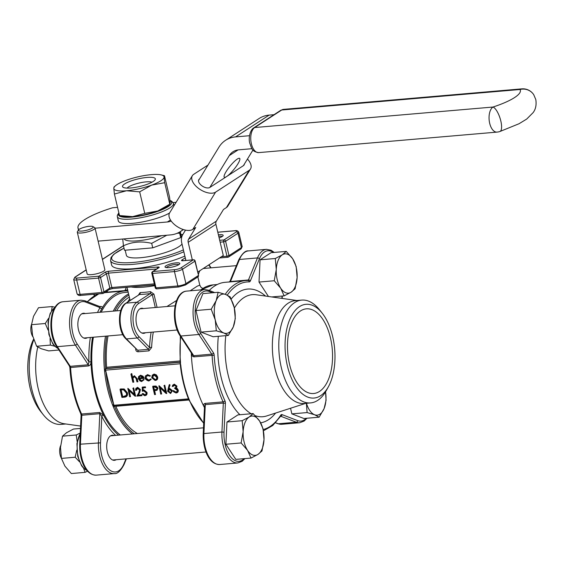 <?xml version="1.0" encoding="UTF-8"?>
<svg xmlns="http://www.w3.org/2000/svg" width="564" height="564" viewBox="0 0 564 564"><rect width="100%" height="100%" fill="white"/><g stroke="black" fill="none" stroke-linecap="round" stroke-linejoin="round"><path stroke-width="0.85" d="M183.85 251.777A45.529 10.455 166.7 0 1 132.97 264.34A45.529 10.455 166.7 0 1 110.565 260.596L111.58 264.904A45.529 10.455 -13.3 0 0 133.985 268.654A45.529 10.455 -13.3 0 0 184.865 256.084M218.402 234.807A7.586 1.741 166.7 0 1 223.048 235.773A7.586 1.741 166.7 0 1 219.135 237.909M168.763 267.59A7.586 1.741 166.7 0 1 165.33 267.315A7.586 1.741 166.7 0 1 172.013 263.522A7.586 1.741 166.7 0 1 179.683 263.924A7.586 1.741 166.7 0 1 168.763 267.59M77.289 232.206L87.145 273.892A9.109 2.094 -13.3 0 0 91.622 274.64A9.109 2.094 -13.3 0 0 100.674 272.574A9.109 2.094 -13.3 0 0 104.869 269.698L95.013 228.011A9.109 2.094 166.7 0 1 90.825 230.887A9.109 2.094 166.7 0 1 81.773 232.953A9.109 2.094 166.7 0 1 77.289 232.206A9.109 2.094 166.7 0 1 77.423 231.663L78.537 229.964A7.586 1.741 -13.3 0 0 82.161 231.043A7.586 1.741 -13.3 0 0 90.423 229.04A7.586 1.741 -13.3 0 0 92.891 226.573A7.586 1.741 -13.3 0 0 85.411 226.975A7.586 1.741 -13.3 0 0 78.537 229.964M50.062 338.379L50.365 345.09L36.632 346.268L41.158 348.714L48.673 350.9L58.959 350.011M50.365 345.09L54.736 346.226M36.632 346.268L32.585 335.608L31.528 324.688L45.268 323.51L48.144 330.187M31.528 324.688L33.509 316.341L38.472 307.74L52.205 306.555L51.493 311.032M48.624 318.251L45.268 323.51M55.068 307.274L52.205 306.555M230.19 296.904L225.663 294.464L218.148 292.279L202.92 293.59L195.976 310.538L201.08 332.118L213.121 336.743L228.349 335.432L233.313 326.831L235.294 318.484L234.236 307.563L230.19 296.904M218.148 292.279L216.174 300.626L211.211 309.227L195.976 310.538M211.211 309.227L215.251 319.887L216.308 330.807L201.08 332.118M216.308 330.807L223.823 332.993L228.349 335.432M83.585 468.219L85.079 472.357L71.346 473.541L64.902 466.104L61.448 458.412L60.482 447.414L62.512 436.162L66.496 432.736L73.468 429.049L80.483 428.443M85.079 472.357L87.596 471.159M61.448 458.412L75.181 457.228L79.425 461.704M76.789 450.121L75.181 457.228M62.512 436.162L76.246 434.985L77.176 441.697M80.356 432.962L76.246 434.985M253.144 413.588L249.161 417.015L242.189 420.702L243.147 431.7L241.124 442.944L225.896 444.256L235.794 459.385L251.022 458.074L257.995 454.394L261.985 450.96L264.008 439.709L263.043 428.718L259.588 421.026L253.144 413.588L237.916 414.9L226.961 422.013L225.896 444.256M242.189 420.702L226.961 422.013M241.124 442.944L247.568 450.382L251.022 458.074M307.098 412.566L314.613 414.751L319.139 417.191L303.911 418.502L291.87 413.877L307.098 412.566L306.386 403.281M319.139 417.191L324.103 408.59L326.084 400.243L325.534 391.867A19.733 10.371 85.1 0 1 324.103 408.59A19.733 10.371 85.1 0 1 314.613 414.751A19.733 10.371 85.1 0 1 306.471 403.274M290.538 408.244L291.87 413.877M286.265 251.389L282.282 254.822L275.31 258.509L276.268 269.5L274.245 280.752L280.689 288.19L284.143 295.881L291.116 292.194L295.099 288.768L297.129 277.516L296.163 266.518L292.709 258.827L286.265 251.389L271.037 252.7L260.074 259.814L259.017 282.063L268.45 296.481M94.484 295.811L94.195 294.253M275.31 258.509L260.074 259.814M274.245 280.752L259.017 282.063M284.143 295.881L271.742 296.946M127.873 290.925A75.886 39.882 85.1 0 0 124.7 290.953A75.886 39.882 85.1 0 0 101.872 308.642C102.634 307.288 102.253 306.562 100.737 306.456L99.891 306.527M115.613 435.387A77.402 40.686 -94.9 0 1 101.795 416.359L100.526 442.839L80.426 444.192A25.803 13.564 85.1 0 0 96.282 475.135L114.288 473.584A25.803 13.564 -94.9 0 1 98.439 442.641L99.821 413.701L101.795 416.359A1.516 0.783 153.1 0 1 103.628 415.273L99.602 412.481L81.59 414.032A75.886 39.882 85.1 0 1 70.585 367.481A1.516 0.797 85.1 0 0 70.246 366.332L88.259 364.781L75.379 345.105L57.373 346.648L70.246 366.332A1.516 0.924 -33.2 0 1 69.442 366.036L56.562 346.352A1.516 0.924 -33.2 0 0 57.373 346.648A25.803 13.564 85.1 0 1 51.888 318.829A25.803 13.564 85.1 0 1 63.02 301.747L81.033 300.196A25.803 13.564 -94.9 0 0 69.894 317.278A25.803 13.564 -94.9 0 0 75.379 345.105A1.516 0.924 -33.2 0 0 77.134 343.864L88.915 361.869L88.259 364.781A1.516 0.797 -94.9 0 1 88.597 365.93C90.254 365.338 91.058 363.977 91.001 361.855A75.886 39.882 85.1 0 0 103.628 415.273A75.886 39.882 85.1 0 0 118.553 435.133M33.791 339.697A51.599 27.121 85.1 0 0 31.774 389.097A51.599 27.121 85.1 0 0 43.386 414.843L40.693 411.48A47.045 24.731 -94.9 0 1 33.607 339.175M87.328 337.737A12.598 6.62 -94.9 0 1 85.608 338.344A12.598 6.62 -94.9 0 1 78.466 329.728A12.598 6.62 -94.9 0 1 83.451 313.246A12.598 6.62 -94.9 0 1 85.249 313.549M116.163 459.716A12.598 6.62 -94.9 0 1 114.443 460.323A12.598 6.62 -94.9 0 1 107.301 451.701A12.598 6.62 -94.9 0 1 112.285 435.218A12.598 6.62 -94.9 0 1 114.083 435.521M225.24 294.302A75.886 39.882 -94.9 0 1 245.622 280.555L225.043 282.324A75.886 39.882 85.1 0 0 209.23 290.467M191.33 352.965A75.886 39.882 85.1 0 0 191.337 353.219C191.443 355.348 192.352 356.554 194.079 356.85A1.516 0.797 85.1 0 0 193.741 355.708L192.55 354.827L180.057 335.728C170.589 321.995 173.141 292.046 186.515 291.123A25.803 13.564 85.1 0 0 175.376 308.205A25.803 13.564 85.1 0 0 180.868 336.024L193.741 355.708L211.747 354.157A1.516 0.797 -94.9 0 1 212.085 355.299A75.886 39.882 -94.9 0 0 223.09 401.857L205.084 403.401C203.548 403.916 203.174 404.994 203.971 406.637A75.886 39.882 85.1 0 0 204.457 407.596M191.492 353.205L191.337 353.219A75.886 39.882 85.1 0 0 203.971 406.637A1.516 0.783 153.1 0 1 204.499 406.7M287.379 365.867A47.045 24.731 85.1 0 0 328.41 386.721A47.045 24.731 85.1 0 0 322.065 313.006A47.045 24.731 85.1 0 0 292.977 313.38A47.045 24.731 85.1 0 0 287.379 365.867M289.572 364.443A42.497 22.334 -94.9 0 1 306.372 308.839A42.497 22.334 -94.9 0 1 332.267 349.257A42.497 22.334 -94.9 0 1 313.662 393.51A42.497 22.334 -94.9 0 1 289.572 364.443M157.786 210.971A25.803 5.922 -13.3 0 0 168.523 205.515L169.785 204.217L157.786 210.971L144.751 213.361L132.639 216.632A25.803 5.922 -13.3 0 0 157.786 210.971M122.691 216.35A25.803 5.922 -13.3 0 0 132.639 216.632L119.497 215.54L122.691 216.35M176.088 202.314L173.134 202.568M117.566 207.348L112.546 207.785A53.122 12.197 166.7 0 0 77.994 227.983A53.122 12.197 166.7 0 0 78.925 229.555M171.188 221.046A17.456 14.297 57 0 1 167.402 221.976L95.055 228.201M169.99 200.46L171.738 201.207L173.451 203.378A28.834 6.62 166.7 0 1 160.19 212.487A28.834 6.62 166.7 0 1 131.518 219.015A28.834 6.62 166.7 0 1 117.333 216.647L118.348 220.961A28.834 6.62 -13.3 0 0 138.779 222.568A28.834 6.62 -13.3 0 0 169.538 213.023M138.829 237.634A16.694 3.835 -13.3 0 0 147.141 236.922M124.186 238.896A27.319 6.274 -13.3 0 0 137.517 240.828A27.319 6.274 -13.3 0 0 161.776 235.66M177.159 233.277L179.655 233.136L179.514 232.107M179.655 233.136L180.72 237.627L180.529 231.48M122.748 239.016L123.445 245.784L124.51 250.275L152.731 247.85L180.72 237.627M102.436 259.433L123.453 245.791C132.124 241.766 141.536 240.962 151.674 243.352L152.731 247.85M151.674 243.352L166.775 235.23M180.614 234.222A28.912 6.641 -13.3 0 0 180.628 233.404A28.912 6.641 -13.3 0 0 180.586 233.242M164.963 243.38A28.912 6.641 -13.3 0 0 168.481 242.097M136.848 249.217A28.912 6.641 -13.3 0 0 140.394 248.907M125.187 250.219L126.399 255.33A28.912 6.641 -13.3 0 0 140.626 257.713A28.912 6.641 -13.3 0 0 182.024 244.043M114.76 406.038A1.213 0.642 -94.9 0 1 114.591 406.101A1.213 0.642 -94.9 0 1 114.372 406.045A1.213 0.642 -94.9 0 1 113.9 405.269L105.609 370.195A1.213 0.642 -94.9 0 1 105.637 369.096A1.213 0.642 -94.9 0 1 105.926 368.666L106.243 368.461A1.213 0.642 85.1 0 0 106.61 367.277A71.332 37.492 -94.9 0 1 108.034 335.961M116.586 310.849A71.332 37.492 -94.9 0 1 129.339 297.136M137.369 433.519A71.332 37.492 -94.9 0 1 115.832 406.291A1.213 0.642 85.1 0 0 115.669 406.009M205.345 268.323A12.598 6.62 85.1 0 0 203.999 268.013M199.938 270.649A12.598 6.62 85.1 0 0 198.38 274.746M198.063 276.776A12.598 6.62 85.1 0 0 197.999 277.516M143.39 308.543A12.598 6.62 85.1 0 0 141.592 308.24A12.598 6.62 85.1 0 0 136.615 324.723A12.598 6.62 85.1 0 0 143.757 333.338A12.598 6.62 85.1 0 0 145.47 332.739M174.452 384.993L173.19 386.418L172.295 386.502L172.577 385.438L174.241 384.133L176.941 386.121L176.476 387.919L178.252 390.013C178.471 391.726 177.822 392.699 176.299 392.932L173.092 391.176L173.218 390.683L176.109 392.072L177.3 391.515M172.711 385.24L174.241 384.133M173.092 391.176L174.227 392.206L175.728 392.586L177.033 391.973L177.364 390.401L174.495 388.201L176.024 387.151M169.108 385.17L169.419 384.549L170.046 384.958L168.869 388.511L169.623 388.363L172.429 390.655L170.695 393.418L167.593 391.331L169.108 385.17L168.072 389.146L169.242 388.878L171.787 390.951L170.201 393.468M142.516 390.781L143.608 390.429L146.351 392.748C146.647 394.447 146.055 395.427 144.588 395.674L142.1 393.954L144.934 395.195L145.9 394.412L146.083 392.741L143.58 390.838L142.276 391.254L142.304 387.101L145.378 386.841L145.575 387.694L142.368 387.983L142.516 390.781L143.989 389.914L146.992 392.445C147.31 394.285 146.675 395.343 145.082 395.618L144.588 395.674L145.082 395.618M143.03 387.926L143.15 390.154M142.1 393.954L142.911 393.397L144.92 394.758L146.013 394.18M144.074 390.781L142.276 391.254M137.757 388.152L136.481 390.232L135.536 390.323L135.79 388.681L137.595 387.292L140.443 389.583L139.639 392.713L138.293 395.11L141.775 394.807L141.98 395.667L136.876 396.118L138.723 392.826L139.555 389.978L137.271 388.201L135.804 390.302M135.924 388.483L137.595 387.292M127.781 389.054L134.465 395.392L133.076 388.377L134.895 396.083L128.204 389.745L129.593 396.746L127.901 388.342L134.169 394.13M132.815 388.399L133.661 387.849L135.642 396.21L134.895 396.083M129.128 390.619L130.552 396.654L129.854 396.725M120.047 389.498L120.224 389.005L124.186 388.97L127.379 392.763C127.88 395.47 126.921 396.936 124.524 397.169L121.916 397.409L120.047 389.498L123.727 389.477L126.738 393.066C127.224 395.632 126.322 397.014 124.031 397.225M145.42 376.054L147.571 374.609L150.412 375.828L149.939 376.266L147.204 375.42C145.716 375.631 145.075 376.576 145.279 378.268L145.921 377.965L148.84 380.192L150.574 378.945L151.237 379.311L149.009 380.94M147.394 375.405L145.921 377.965M139.245 378.719L141.775 380.799L143.087 380.15M138.441 376.949L140.175 375.73L142.473 376.667L143.432 378.366L138.532 378.789L140.055 381.017L141.388 381.313L143.482 379.339L144.165 379.635L141.543 381.595L138.307 378.895L138.709 376.484M138.688 376.533L140.556 375.215L143.044 376.223L144.137 378.296L143.432 378.366M130.911 374.115L132.124 378.148L134.013 376.259L136.53 378.966L136.953 381.884L135.903 377.795L133.957 376.555L132.328 378.529L132.829 382.237L130.911 374.115L131.757 373.558L132.603 377.147M132.611 377.182L134.394 375.744L137.172 378.663L137.912 381.786L137.214 381.856M134.458 376.505L132.977 378.282L133.788 382.145L133.083 382.216M152.217 375.243L153.676 374.566L155.826 375.335L156.996 377.288C157.278 379.1 156.63 380.15 155.065 380.432L151.744 377.746L152.217 375.243L154.064 374.052L156.376 374.877L157.645 376.992C157.941 378.938 157.243 380.065 155.558 380.383L155.065 380.432M152.689 386.692L152.865 386.192L156.066 386.044L158.005 388.039L157.011 390.295L153.901 390.711L154.557 394.596L152.689 386.692L155.629 386.559L157.356 388.342L156.468 390.358L154.642 390.648M154.607 390.655L155.516 394.504L154.811 394.574M158.879 386.382L165.569 392.713L164.18 385.705L165.999 393.411L159.309 387.073L160.698 394.067L159.006 385.663L165.273 391.451M163.92 385.727L164.766 385.17L166.747 393.538L165.999 393.411M160.232 387.947L161.656 393.975L160.959 394.046M135.811 348.897L135.677 348.912C135.741 350.752 136.566 351.71 138.152 351.788L148.959 350.857L151.624 347.537L149.538 347.353L148.466 349.313L137.292 337.984L126.484 338.915L137.658 350.244L125.716 338.668A1.516 1.093 135.4 0 0 126.484 338.915A19.733 10.371 85.1 0 1 120.111 319.858A19.733 10.371 85.1 0 1 126.167 303.143L139.519 294.471A1.516 1.001 88.6 0 0 140.119 292.554L138.54 294.894M127.563 302.085L129.741 298.828M180.607 363.688L180.219 363.773A1.213 0.642 85.1 0 1 180.247 362.68L180.438 364.696M180.734 364.704A74.363 39.085 85.1 0 0 188.686 398.339L189.384 400.066A0.909 0.402 157.5 0 1 188.912 399.911L203.703 423.367M128.169 292.18L124.834 292.469A74.363 39.085 85.1 0 0 101.182 312.174M93.391 337.216A74.363 39.085 85.1 0 0 95.436 389.787A74.363 39.085 85.1 0 0 120.336 434.985M132.427 433.942A74.363 39.085 -94.9 0 1 113.23 406.616L112.532 404.896A0.909 0.381 -21.5 0 0 113.681 404.346A73.454 38.606 85.1 0 1 105.828 371.119L104.587 371.253L104.389 369.209L105.637 369.096A73.454 38.606 85.1 0 1 106.786 336.066M155.304 307.514L152.266 294.662L153.937 294.126L150.482 291.659A1.516 0.571 82.2 0 1 150.32 293.548L152.266 294.662L138.596 303.538A18.21 9.574 85.1 0 0 133.012 318.97A18.21 9.574 85.1 0 0 138.892 336.56L149.538 347.353A72.848 38.289 -94.9 0 1 151.138 332.245M166.937 306.513L176.645 300.45M190.167 290.805L197.252 286.152L199.804 285.172L197.858 276.938A1.516 1.516 0 0 0 198.514 275.31L194.925 261.174L182.517 269.232L185.916 283.607L198.324 275.549A1.516 1.241 57 0 1 197.865 276.931L185.45 284.989A1.516 1.241 57 0 0 185.916 283.607A6.07 1.396 -13.3 0 1 177.85 285.948L174.452 271.573L152.583 273.455L155.981 287.83L177.85 285.948A1.516 0.797 85.1 0 0 178.71 286.984A1.516 0.797 85.1 0 0 178.915 286.907M222.138 236.556A6.373 1.466 -13.3 0 0 218.747 236.26M178.774 264.713A6.373 1.466 -13.3 0 0 172.344 264.946A6.373 1.466 -13.3 0 0 166.5 267.618M132.328 378.529L132.977 378.282M134.013 376.259L134.394 375.744M131.165 374.094L131.757 373.558M142.96 380.397L141.543 381.595M138.476 378.5L143.178 378.099L140.274 376.012L138.878 376.773L138.476 378.5L139.139 377.965L142.946 377.633M141.388 381.313L141.775 380.799M142.473 376.667L143.044 376.223M140.175 375.73L140.556 375.215M143.46 380.037L144.165 379.635M140.767 375.962L139.491 376.653L139.139 377.965M138.878 376.773L139.491 376.653M145.279 378.268L145.731 379.311L147.472 380.615L148.459 380.707L150.517 379.685L148.515 380.996L145.033 378.352L145.279 376.266L147.571 374.609M147.183 375.123L149.672 376.061L150.412 375.828M150.517 379.685L151.237 379.311M150.193 379.635L150.574 378.945M148.459 380.707L148.84 380.192M153.746 374.856L152.252 375.786L152.005 377.725L155.445 380.058L156.517 379.212L156.743 377.316L153.746 374.856M153.676 374.566L154.064 374.052M156.996 377.288L157.645 376.992M155.826 375.335L156.376 374.877M153.951 374.849L152.654 377.422L155.375 379.628L156.63 378.98M152.005 377.725L152.654 377.422M154.994 380.143L155.375 379.628M122.085 396.986L125.687 396.245L126.47 395.103L126.477 393.087L123.551 389.851L120.4 389.872L122.085 396.986L126.371 395.371M126.738 393.066L127.379 392.763M123.727 389.477L124.186 388.97M121.105 389.816L122.67 396.457M125.3 396.485L125.624 395.984M133.076 388.377L133.661 387.849M137.207 387.806L139.794 389.886L139.012 392.854L137.433 395.667L141.183 395.343L141.775 394.807M141.183 395.343L141.282 395.738M137.433 395.667L138.293 395.11M139.794 389.886L140.443 389.583M142.093 387.602L144.786 387.369L145.378 386.841M144.532 395.272L144.92 394.758M142.368 393.926L142.911 393.397M146.351 392.748L146.992 392.445M143.608 390.429L143.989 389.914M144.786 387.369L144.877 387.764M153.041 387.066L153.81 390.316L156.926 389.569L157.102 388.37L154.614 386.932L153.041 387.066M156.468 390.358L157.011 390.295M157.356 388.342L158.005 388.039M155.629 386.559L156.066 386.044M153.739 387.003L154.395 389.78L157.074 389.259M153.81 390.316L154.395 389.78M155.326 390.203L155.713 389.689M164.18 385.705L164.766 385.17M169.193 389.287L167.86 391.338L170.145 393.073L170.786 392.889L171.541 391.021L169.193 389.287M171.787 390.951L172.429 390.655M169.242 388.878L169.623 388.363M168.072 389.146L168.869 388.511M169.341 385.318L170.046 384.958M169.686 389.238L168.502 391.035L170.532 392.551L171.484 392.072M167.86 391.338L168.502 391.035M170.145 393.073L170.532 392.551M174.495 388.201L175.919 387.39L176.038 386.446L173.959 385.043L172.563 386.481M175.728 392.586L176.109 392.072M174.227 392.206L174.755 391.726M173.359 391.155L173.895 390.626M173.86 384.648L176.299 386.425L175.637 388.272L176.885 389.005L177.611 390.309L178.252 390.013M177.611 390.309L175.806 392.988M176.885 389.005L177.456 388.561M175.637 388.272L176.476 387.919M176.299 386.425L176.941 386.121M125.68 303.305L139.519 294.471A37.182 8.538 166.7 0 0 150.32 293.548L136.967 302.212L126.167 303.143A1.516 1.241 57 0 0 125.68 303.305C117.227 308.099 117.573 331.075 125.716 338.668M188.686 398.339A0.909 0.381 158.5 0 1 188.221 398.191L188.51 398.995A0.909 0.423 161.8 0 1 188.51 398.847M189.003 399.199A0.909 0.423 161.8 0 1 188.51 398.995L188.912 399.911M113.23 406.616A0.909 0.402 -22.5 0 0 114.372 406.045A73.454 38.606 85.1 0 0 134.352 433.779M112.906 405.749A0.909 0.352 -25.6 0 0 113.9 405.269L188.461 398.854M104.509 370.238L180.184 363.78L180.304 364.725C181.573 376.766 184.209 387.919 188.221 398.191M98.115 241.138L170.462 234.913A31.112 25.486 -123 0 0 180.438 231.543A31.112 25.486 -123 0 0 183.11 229.477M208.017 165.048L193.727 174.318A14.417 7.699 31.4 0 0 192.352 175.714A14.417 7.699 31.4 0 0 197.71 187.734A14.417 7.699 31.4 0 0 215.575 192.148L192.817 229.372L195.736 227.475L188.587 239.171L216.329 221.158L223.485 209.463L226.404 207.566L249.161 170.342A14.417 7.699 31.4 0 0 250.536 168.953A14.417 7.699 31.4 0 0 247.448 159.048M192.817 229.372A14.417 7.699 -148.6 0 1 174.96 224.958A14.417 7.699 -148.6 0 1 169.595 212.938L192.352 175.714M250.536 168.953L227.778 206.17A14.417 7.699 -148.6 0 1 226.404 207.566M215.575 192.148L249.161 170.342M249.521 135.705L235.569 136.904A31.112 25.486 -123 0 0 225.593 140.281A31.112 25.486 -123 0 0 218.959 147.141L199.473 179.014A6.831 3.645 31.4 0 0 198.824 179.669A6.831 3.645 31.4 0 0 202.039 185.88A6.831 3.645 31.4 0 0 209.822 187.459L226.615 176.553A12.14 2.538 129.2 0 0 236.048 166.655A12.14 2.538 129.2 0 0 239.651 158.392A12.14 2.538 129.2 0 0 230.006 166.19A12.14 2.538 129.2 0 0 224.296 177.202A12.14 2.538 129.2 0 0 226.615 176.553L243.408 165.654A6.831 3.645 31.4 0 0 244.064 164.991A6.831 3.645 31.4 0 0 244.353 164.11M209.822 187.459L229.308 155.586A17.456 14.297 57 0 1 233.031 151.737A17.456 14.297 57 0 1 238.628 149.841L251.995 148.692M274.041 114.682L269.155 115.105A31.112 25.486 -123 0 0 259.179 118.475L225.593 140.281M243.408 165.654L252.975 150.003M198.535 180.55L199.473 179.014M185.5 230.119L182.835 234.483A12.14 9.948 -123 0 0 181.742 242.872L185.894 260.427M197.752 272.067L223.295 255.485L215.92 224.303A4.554 3.729 57 0 1 216.329 221.158M192.324 259.877L188.179 242.316A4.554 3.729 57 0 1 188.587 239.171M114.203 187.058L113.794 188.362L114.414 194.03L126.526 190.759A25.803 5.922 166.7 0 1 113.794 188.362A25.803 5.922 166.7 0 1 115.465 185.76A25.803 5.922 166.7 0 1 126.202 180.304A25.803 5.922 166.7 0 1 151.349 174.643A25.803 5.922 166.7 0 1 161.297 174.925A25.803 5.922 166.7 0 1 164.082 177.04L164.491 175.735L169.574 197.245L170.194 202.913L169.785 204.217L164.702 182.708L164.082 177.04A25.803 5.922 166.7 0 1 151.667 185.098L164.702 182.708M147.049 177.434A16.864 3.87 166.7 0 1 155.093 179.817A16.864 3.87 166.7 0 1 130.827 187.967A16.864 3.87 166.7 0 1 123.199 187.361A16.864 3.87 166.7 0 1 128.684 181.883A16.864 3.87 166.7 0 1 147.049 177.434M139.668 191.852L126.526 190.759A25.803 5.922 -13.3 0 0 151.667 185.098L139.668 191.852L144.751 213.361M161.297 174.925L164.491 175.735M114.414 194.03L119.497 215.54M151.935 182.228A13.339 3.067 -13.3 0 0 139.019 183.053A13.339 3.067 -13.3 0 0 127.104 188.101M328.41 386.721L326.33 390.492A51.599 27.121 -94.9 0 1 310.581 402.915A51.599 27.121 -94.9 0 1 281.33 367.622A51.599 27.121 -94.9 0 1 301.733 300.097A51.599 27.121 -94.9 0 1 319.372 309.643L322.065 313.006M310.581 402.915L304.151 403.471A51.599 27.121 -94.9 0 1 274.901 368.172A51.599 27.121 -94.9 0 1 295.303 300.647L301.733 300.097M203.209 433.801C202.814 448.634 208.617 464.63 219.77 464.51A25.803 13.564 85.1 0 1 203.921 433.561L203.209 433.801L204.535 406.031L205.303 404.628L203.921 433.561L221.934 432.01L223.316 403.077L205.303 404.628A1.516 0.797 -94.9 0 0 205.084 403.401M238.727 259.905A1.516 0.902 -157.7 0 1 239.467 259.475L230.443 281.521L229.971 281.288L238.727 259.905C242.203 253.419 245.453 250.423 248.47 250.902A25.803 13.564 85.1 0 0 239.467 259.475L257.48 257.924A25.803 13.564 -94.9 0 1 266.476 249.351L248.47 250.902M100.11 306.731L99.997 307.591A1.516 1.022 -150.5 0 0 101.872 308.642A75.886 39.882 85.1 0 0 99.969 312.28M92.51 337.293A75.886 39.882 85.1 0 0 91.001 361.855L88.915 361.869A77.402 40.686 -94.9 0 1 90.346 337.476M80.596 426.067L64.176 423.747A51.599 27.121 -94.9 0 1 38.204 388.547A51.599 27.121 -94.9 0 1 37.788 347.079M43.386 414.843A51.599 27.121 85.1 0 0 61.025 424.389L65.826 423.98M127.668 289.628L124.961 290.601L126.273 287.386M297.129 277.516A19.733 10.371 85.1 0 0 292.709 258.827A19.733 10.371 85.1 0 0 282.282 254.822A19.733 10.371 -94.9 0 0 276.268 269.5A19.733 10.371 85.1 0 0 280.689 288.19A19.733 10.371 85.1 0 0 291.116 292.194A19.733 10.371 85.1 0 0 297.129 277.516M94.407 295.853A9.109 4.787 -94.9 0 1 93.716 294.295M264.008 439.709A19.733 10.371 85.1 0 0 259.588 421.026A19.733 10.371 85.1 0 0 249.161 417.015A19.733 10.371 85.1 0 0 243.147 431.7A19.733 10.371 85.1 0 0 247.568 450.382A19.733 10.371 85.1 0 0 257.995 454.394A19.733 10.371 -94.9 0 0 264.008 439.709M61.42 458.285A9.109 4.787 -94.9 0 1 60.101 454.817A9.109 4.787 -94.9 0 1 60.602 445.75M233.313 326.831A19.733 10.371 85.1 0 0 234.236 307.563A19.733 10.371 85.1 0 0 225.663 294.464A19.733 10.371 85.1 0 0 216.174 300.626A19.733 10.371 85.1 0 0 215.251 319.887A19.733 10.371 -94.9 0 0 223.823 332.993A19.733 10.371 85.1 0 0 233.313 326.831M32.888 336.8A9.109 4.787 -94.9 0 1 31.267 332.845A9.109 4.787 -94.9 0 1 31.57 324.272M92.891 226.573L94.646 227.595A9.109 2.094 166.7 0 1 95.013 228.011M185.76 259.877L184.766 260.526M183.201 260.66A1.516 1.241 57 0 0 181.897 260.004L185.274 257.811M156.672 268.986L108.429 273.138A1.516 0.797 -94.9 0 1 108.817 271.228L157.701 267.019A3.039 0.698 -13.3 0 1 158.808 267.752L152.971 271.538L174.84 269.655A4.554 1.043 -13.3 0 0 180.889 267.907L193.304 259.849L183.011 260.73A1.516 0.797 -94.9 0 1 183.222 260.66A1.516 0.797 -94.9 0 1 183.441 260.695M181.897 260.004A3.039 0.698 -13.3 0 0 183.011 260.73M219.706 240.306L223.964 239.94L236.379 231.882A4.554 1.043 -13.3 0 0 234.709 230.789L217.796 232.248M86.214 269.966L75.407 276.98A4.554 1.043 -13.3 0 0 77.078 278.073L98.94 276.191L104.784 272.398A3.039 0.698 -13.3 0 1 108.817 271.228M275.599 413.067A67.229 35.335 -94.9 0 1 260.681 422.838M239.919 414.723A67.229 35.335 -94.9 0 1 218.331 336.299M231.226 299.033A67.229 35.335 -94.9 0 1 265.524 296.072M281.929 298.384L282.035 296.065M273.385 252.503A24.28 12.761 85.1 0 0 259.426 258.82L250.395 280.872A3.039 1.593 85.1 0 1 249.246 281.88A74.363 39.085 85.1 0 0 227.264 295.141M212.543 292.758L209.152 291.454A24.28 12.761 85.1 0 0 195.919 304.264A24.28 12.761 85.1 0 0 200.622 333.232L213.495 352.916A3.039 1.593 85.1 0 1 214.172 355.207A74.363 39.085 85.1 0 0 224.958 400.828A3.039 1.593 85.1 0 1 225.403 403.274L224.021 432.207A24.28 12.761 85.1 0 0 230.302 456.417A24.28 12.761 85.1 0 0 244.05 458.68M263.212 429.549A74.363 39.085 85.1 0 0 280.752 415.167A1.516 1.065 32.4 0 1 280.752 416.091L280.456 416.176M306.146 418.312A24.28 12.761 85.1 0 1 297.679 420.631L282.014 414.611A3.039 1.593 85.1 0 0 280.752 415.167M98.904 293.851A75.886 39.882 85.1 0 0 87.469 301.754M88.597 365.93L69.873 367.58L69.442 366.036M97.502 312.491A77.402 40.686 -94.9 0 1 99.997 307.591L85.665 302.085A24.28 12.761 85.1 0 0 72.425 314.895A24.28 12.761 85.1 0 0 77.134 343.864M100.526 442.839A24.28 12.761 85.1 0 0 108.944 469.396A24.28 12.761 85.1 0 0 123.911 463.897L125.969 458.87M247.991 280.477L245.622 280.555A75.886 39.882 -94.9 0 1 247.878 280.477A1.516 1.29 91.2 0 1 249.246 281.88M214.172 355.207L194.079 356.85M118.933 213.157A27.319 6.274 -13.3 0 0 131.913 217.105A27.319 6.274 -13.3 0 0 162.291 209.632A27.319 6.274 -13.3 0 0 170.025 200.77M167.402 221.976L170.476 219.981M124.024 248.202A44.013 10.11 -13.3 0 0 133.358 262.429A44.013 10.11 -13.3 0 0 183.406 249.901M182.778 234.568A44.013 10.11 -13.3 0 0 180.917 234.617M128.867 295.127A73.454 38.606 85.1 0 0 114.788 311.004M210.696 267.865A18.21 9.574 85.1 0 0 208.617 265.017M188.947 399.996L115.832 406.291M153.309 332.062A71.332 37.492 85.1 0 0 151.624 347.537M106.61 367.277L179.965 360.967M77.078 278.073A1.516 0.797 -94.9 0 0 76.683 279.984L80.081 294.359L101.95 292.476L98.552 278.101L76.683 279.984A6.07 1.396 166.7 0 1 73.694 279.483L77.092 293.858A6.07 1.396 -13.3 0 0 80.081 294.359A1.516 0.797 -94.9 0 0 80.941 295.395L102.81 293.513A1.516 0.797 -94.9 0 1 101.95 292.476L103.966 291.891L109.811 288.098L106.413 273.723L100.568 277.516L103.966 291.891A1.516 1.241 -123 0 1 103.508 293.273L109.345 289.48A1.516 1.241 -123 0 0 109.811 288.098L111.827 287.513L154.325 283.861M189.384 400.066A74.363 39.085 85.1 0 0 203.724 423.063M217.26 284.517L213.079 284.876A74.363 39.085 85.1 0 0 200.897 289.882M180.691 336.694A74.363 39.085 85.1 0 0 180.543 362.652M104.389 369.209A74.363 39.085 -94.9 0 1 105.482 336.179M113.272 311.131A74.363 39.085 -94.9 0 1 128.585 293.943M112.532 404.896A74.363 39.085 -94.9 0 1 104.587 371.253M138.892 336.56A1.516 1.093 135.4 0 1 137.292 337.984A19.733 10.371 -94.9 0 1 130.918 318.928A19.733 10.371 -94.9 0 1 136.967 302.212A1.516 1.241 57 0 1 138.596 303.538M138.152 351.788A1.516 0.797 85.1 0 0 137.658 350.244L148.466 349.313A1.516 0.797 85.1 0 1 148.959 350.857M154.748 285.652A35.666 8.192 166.7 0 1 143.834 287.132A35.666 8.192 166.7 0 1 131.144 286.963M140.119 292.554A35.666 8.192 -13.3 0 0 150.482 291.659M153.937 294.126L157.067 307.366M221.419 256.705L226.975 256.225L223.577 241.85L225.593 241.265L228.991 255.64L241.406 247.582L238.008 233.207L225.593 241.265A1.516 1.241 -123 0 0 223.964 239.94A1.516 0.797 85.1 0 0 223.577 241.85L220.136 242.146M104.784 272.398A1.516 1.241 -123 0 1 106.413 273.723L108.429 273.138L111.827 287.513A1.516 0.797 -94.9 0 0 112.687 288.549L154.578 284.947M241.406 247.582A6.07 1.396 -13.3 0 0 242.167 246.63L240.941 248.964A1.516 1.241 -123 0 0 241.406 247.582M235.153 230.761A1.516 0.797 85.1 0 0 234.92 230.718C236.661 230.302 237.945 230.817 238.769 232.255A6.07 1.396 166.7 0 1 238.008 233.207A1.516 1.241 -123 0 0 236.379 231.882M180.889 267.907A1.516 1.241 57 0 1 182.517 269.232A6.07 1.396 166.7 0 1 174.452 271.573A1.516 0.797 85.1 0 1 174.84 269.655M105.926 368.666L180.078 362.285M180.057 362.109L106.243 368.461M132.618 380.235L133.266 379.932M136.53 378.966L137.172 378.663M121.352 389.386L121.739 388.871M123.149 396.894L123.53 396.379M139.012 392.854L139.639 392.713M153.951 386.58L154.332 386.065M157.701 267.019A1.516 0.797 85.1 0 0 157.25 268.612M158.808 267.752A1.516 1.241 -123 0 0 158.322 267.914L152.484 271.707A1.516 1.516 0 0 0 151.836 273.328L152.583 273.455A1.516 0.797 85.1 0 1 152.971 271.538A1.516 1.241 -123 0 0 152.484 271.707M100.568 277.516A1.516 1.241 -123 0 0 98.94 276.191A1.516 0.797 -94.9 0 0 98.552 278.101L100.568 277.516M112.892 288.479A1.516 0.797 -94.9 0 1 112.687 288.549L109.345 289.48M155.234 287.703A1.516 1.516 0 0 0 156.841 288.867A1.516 0.797 85.1 0 1 155.981 287.83L155.234 287.703L151.836 273.328M103.022 293.442A1.516 1.241 -123 0 0 103.508 293.273A1.516 1.516 0 0 1 102.81 293.513A1.516 0.797 -94.9 0 0 103.022 293.442M185.45 284.989L178.71 286.984L156.841 288.867A1.516 0.797 85.1 0 0 157.046 288.789M73.694 279.483L74.92 277.15A1.516 1.241 57 0 1 75.407 276.98M193.508 259.771A1.516 0.797 -94.9 0 0 193.304 259.849A1.516 1.241 57 0 1 194.925 261.174L195.116 260.935A1.516 1.516 0 0 0 193.508 259.771L182.743 260.751M81.153 295.324A1.516 0.797 -94.9 0 1 80.941 295.395C79.2 295.804 77.917 295.296 77.092 293.858M217.782 232.192L234.92 230.718A1.516 0.797 85.1 0 0 234.709 230.789M228.991 255.64L226.975 256.225A1.516 0.797 -94.9 0 0 227.835 257.262A1.516 1.516 0 0 0 228.533 257.022A1.516 1.241 -123 0 0 228.991 255.64M219.445 257.988L227.835 257.262A1.516 0.797 -94.9 0 0 228.046 257.191A1.516 1.241 -123 0 0 228.533 257.022L240.941 248.964M229.308 155.586L238.064 149.904M235.569 136.904L269.155 115.105M188.179 242.316L215.92 224.303M283.495 109.374A12.902 6.782 -94.9 0 0 281.711 110.008L254.695 127.542L492.992 107.04A46.29 10.631 -13.3 0 0 520.008 89.5L281.711 110.008A3.039 2.489 -123 0 0 280.738 110.332L283.495 109.374L521.792 88.865A12.902 6.782 -94.9 0 0 520.008 89.5A12.902 12.514 -32.8 0 1 533.741 94.724A12.902 12.902 0 0 0 521.792 88.865M253.722 127.873A3.039 2.489 57 0 1 254.695 127.542A12.902 6.782 85.1 0 0 251.382 143.792A12.902 6.782 85.1 0 0 258.693 152.611C251.361 151.54 251.734 147.86 249.887 143.538C248.146 138.272 250.085 130.016 253.722 127.873L280.738 110.332M496.99 132.11A12.902 12.902 0 0 0 499.887 131.518A12.902 4.286 71.9 0 0 500.811 120.95A12.902 4.286 71.9 0 0 492.992 107.04A12.902 6.782 85.1 0 0 489.679 123.283A12.902 6.782 85.1 0 0 496.99 132.11L258.693 152.611M230.218 281.88A1.516 0.797 -94.9 0 0 230.443 281.521L248.449 279.977L257.48 257.924A1.516 0.902 22.3 0 1 259.426 258.82M275.641 422.746L278.313 423.775A25.803 13.564 85.1 0 0 281.725 424.29L299.738 422.739A25.803 13.564 -94.9 0 1 296.319 422.224L280.668 416.211A1.516 1.248 111 0 0 282.014 414.611M275.556 422.838L277.833 423.712A1.516 1.248 111 0 0 278.313 423.775L296.319 422.224A1.516 1.248 111 0 0 297.679 420.631M219.77 464.51L237.782 462.959A25.803 13.564 -94.9 0 1 221.934 432.01L224.021 432.207M180.057 335.728A1.516 0.924 -33.2 0 0 180.868 336.024L198.873 334.473A25.803 13.564 -94.9 0 1 193.389 306.654A25.803 13.564 -94.9 0 1 204.52 289.572L186.515 291.123M213.495 352.916A1.516 0.924 -33.2 0 1 211.747 354.157L198.873 334.473A1.516 0.924 -33.2 0 0 200.622 333.232M296.932 300.506L256.218 294.753A61.272 32.204 85.1 0 0 234.363 308.106M225.826 335.651A61.272 32.204 85.1 0 0 228.103 374.82A61.272 32.204 85.1 0 0 251.142 413.757M255.302 415.724A61.272 32.204 85.1 0 0 266.645 415.957L305.78 403.33M224.958 400.828A1.516 0.733 -24.8 0 1 223.09 401.857A1.516 0.797 -94.9 0 1 223.316 403.077L225.403 403.274M214.715 292.575L208.412 290.15A1.516 1.248 111 0 1 209.152 291.454M250.395 280.872A1.516 0.902 22.3 0 0 248.449 279.977A1.516 0.797 -94.9 0 1 247.948 280.477M107.569 290.636L106.948 292.152L124.961 290.601A1.516 0.797 85.1 0 1 124.736 290.953M99.602 412.481A1.516 0.797 85.1 0 1 99.821 413.701L81.815 415.252L80.426 444.192L79.714 444.425C79.327 459.258 85.129 475.255 96.282 475.135M123.911 463.897A1.516 0.902 22.3 0 1 124.031 464.581L126.385 458.835M79.714 444.425L81.096 415.492L81.815 415.252A1.516 0.797 85.1 0 0 81.59 414.032A1.516 0.733 -24.8 0 1 80.793 413.75C74.547 400.024 70.909 384.634 69.873 367.58M100.314 306.76L84.917 300.774A1.516 1.248 111 0 1 85.665 302.085M106.723 292.504A1.516 0.797 85.1 0 0 106.948 292.152A1.516 0.902 22.3 0 0 106.222 292.547L106.793 291.144M80.229 433.631A21.249 11.167 85.1 0 0 78.184 456.551A21.249 11.167 85.1 0 0 87.004 470.489M54.673 307.909A21.249 11.167 85.1 0 0 49.35 334.579A21.249 11.167 85.1 0 0 57.895 348.383M104.382 292.702L124.7 290.953M127.02 287.323L130.115 300.429M238.769 232.255L242.167 246.63M145.533 375.835L145.279 376.266M136.044 388.251L135.79 388.681M172.824 385.008L172.577 385.438M74.92 277.15L86.186 269.832M102.408 259.299L123.431 245.65M198.514 275.31L195.116 260.935M211.07 267.829L209.018 264.749M110.565 260.596L111.037 257.473L113.914 254.131L124.002 248.132M180.903 234.546L182.828 234.497M202.807 288.444L200.946 287.266L199.804 285.172M188.82 399.714L114.591 406.101M180.113 362.687L180.332 336.151M200.713 289.903L213.079 284.876M180.628 233.404L181.622 237.599M180.438 231.543L183.448 229.583M78.481 230.056L77.994 227.983M499.887 131.518L519.049 123.735L526.706 119.06L533.213 112.525C533.6 111.813 537.09 107.957 535.8 99.553L533.741 94.724M173.451 203.378L174.008 205.712M117.333 216.647L117.291 215.441L118.842 212.762M115.465 185.76L113.963 187.036M237.782 462.959L242.21 461.267L244.917 458.602M263.437 430.804L272.772 425.496L280.752 416.091M277.833 423.712L281.725 424.29M299.738 422.739L304.158 421.054L306.985 418.234M208.412 290.15L204.52 289.572M229.971 281.288L229.054 282.127M282.162 298.419L282.275 296.044M274.252 252.425L271.115 250.254L266.476 249.351M114.288 473.584C117.312 474.063 120.555 471.06 124.031 464.581M81.096 415.492L80.793 413.75M84.917 300.774L81.033 300.196M56.562 346.352C47.101 332.619 49.646 302.671 63.02 301.747M87.194 301.655L98.77 293.865M203.244 268.506L236.372 265.651M112.645 460.02L206.008 451.983M110.565 435.824L203.491 427.829M83.81 338.04L122.853 334.685M141.959 333.035L177.174 330.01M81.731 313.845L120.774 310.489M139.872 308.846L175.094 305.815M87.11 470.616L83.641 468.275L81.611 465.786L77.74 456.48L76.908 443.642L80.257 433.117M57.979 348.517L54.807 346.296L52.776 343.814L48.906 334.501L48.025 322.199L50.161 313.464L53.46 308.734L54.757 307.768"/></g></svg>
